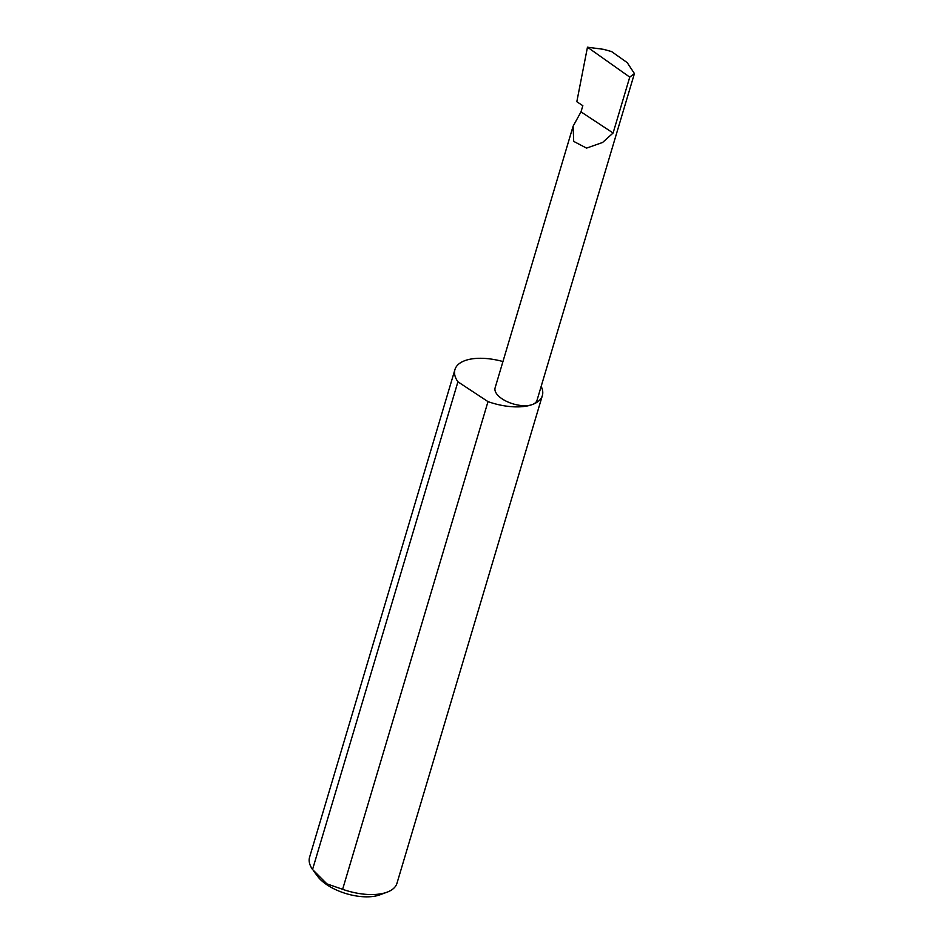 <?xml version="1.0" encoding="UTF-8"?>
<svg xmlns="http://www.w3.org/2000/svg" width="944" height="944" viewBox="0 0 944 944"><rect width="100%" height="100%" fill="white"/><g stroke="black" fill="none" stroke-linecap="round" stroke-linejoin="round"><path stroke-width="1.42" d="M580.997 111.876L573.114 126.189L573.704 141.388L586.554 148.114L602.602 142.473L613.093 133.01L580.997 111.876L582.837 105.693L576.819 101.728L587.463 47.2L629.754 77.113L634.427 73.561L627.205 62.623L611.582 51.566L603.44 49.312L587.463 47.2M502.951 361.552A45.595 21.405 16.6 0 0 465.18 360.537A45.595 21.405 16.6 0 0 454.949 369.552L309.573 857.235A45.595 21.405 16.6 0 0 312.547 869.495L326.895 883.867L342.625 889.307L488.001 401.625A45.595 21.405 16.6 0 0 532.121 404.634A21.865 10.266 -163.4 0 1 507.365 401.743A21.865 10.266 -163.4 0 1 495.116 387.807L573.114 126.189M380.019 894.77A38.303 17.983 -163.4 0 1 379.783 894.865A38.303 17.983 -163.4 0 1 379.535 894.947A38.303 17.983 -163.4 0 1 317.609 876.327L313.384 870.639M342.625 889.307A45.595 21.405 16.6 0 0 386.733 892.304A45.595 21.405 16.6 0 0 387.028 892.198A45.595 21.405 16.6 0 0 396.964 883.289L542.352 395.607A45.595 21.405 16.6 0 0 541.172 386.379M634.427 73.561L537.018 400.303A21.865 10.266 -163.4 0 1 532.121 404.634A45.595 21.405 16.6 0 0 542.352 395.607M629.754 77.113L613.093 133.01M312.547 869.495L457.923 381.813A45.595 21.405 16.6 0 1 454.949 369.552M488.001 401.625L457.923 381.813M379.783 894.865L387.028 892.198"/></g></svg>
